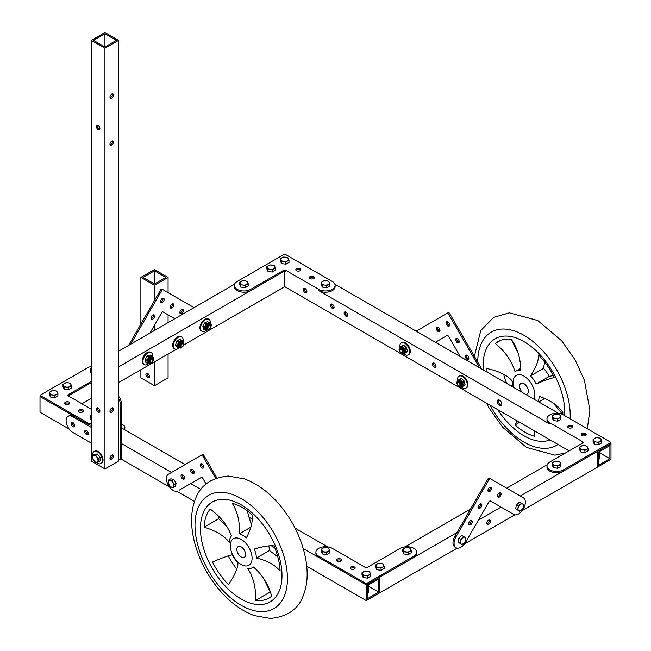 <?xml version="1.0" encoding="UTF-8"?>
<svg xmlns="http://www.w3.org/2000/svg" width="651" height="651" viewBox="0 0 651 651"><rect width="100%" height="100%" fill="white"/><g stroke="black" fill="none" stroke-linecap="round" stroke-linejoin="round"><path stroke-width="0.98" d="M327.518 546.84L295.025 528.083M185.071 464.602L121.582 427.943M40.655 396.182L40.012 396.549L40.012 412.246L69.226 429.115M366.285 584.915L366.285 600.613L379.875 592.768L379.875 577.071L366.285 584.915L303.228 548.516M252.018 518.945L248.194 516.739M200.915 489.446L190.702 483.547M171.473 472.447L121.582 443.64M91.352 443.136L72.912 432.5A9.61 5.55 60 0 1 66.63 424.029A9.61 5.55 60 0 1 68.111 416.323L69.193 415.696A9.61 5.55 60 0 1 74.002 416.168L40.012 396.549M378.792 578.951L367.367 585.55L367.367 598.733L378.792 592.141L378.792 578.951M366.285 600.613L306.743 566.24M274.795 547.8L271.451 545.863M194.551 501.465L176.893 491.269M169.52 487.013L120.948 458.971M72.237 422.995A2.498 1.44 60 0 1 72.334 422.385A2.498 1.44 60 0 0 72.749 424.745A2.498 1.44 60 0 0 74.58 426.283A2.498 1.44 60 0 1 72.237 422.995M74.613 425.087A2.498 1.44 60 0 1 73.384 422.955M378.792 592.141L368.588 586.25M367.367 592.809A2.498 1.44 0 0 0 368.783 591.515A2.498 1.44 0 0 0 368.588 590.953M610.988 443.64L597.39 451.493L597.39 467.19L610.988 459.337L610.988 443.64L610.345 443.274M558.631 413.409L334.899 284.243M582.71 443.014L582.71 441.76A1.538 0.887 0 0 1 583.158 442.387A1.538 0.887 0 0 1 582.71 443.014L549.81 462.007A9.61 5.55 0 0 0 546.995 465.929L546.995 467.19A9.61 5.55 0 0 0 552.927 472.317A9.61 5.55 0 0 0 563.408 471.112L609.897 444.267L609.897 443.014A1.538 0.887 0 0 0 610.345 442.387A1.538 0.887 0 0 0 609.897 441.76L563.408 414.915A9.61 5.55 0 0 0 552.927 413.71A9.61 5.55 0 0 0 546.995 418.837L546.995 420.098A9.61 5.55 0 0 0 549.81 424.021L318.705 290.59A9.61 5.55 180 0 0 329.178 291.794A9.61 5.55 180 0 0 335.11 286.668L335.11 285.415A9.61 5.55 180 0 1 329.178 290.541A9.61 5.55 180 0 1 318.705 289.337L318.705 290.59M609.897 445.528L598.481 452.12L598.481 465.302L609.897 458.711L609.897 445.528M569.112 450.858L284.715 286.668L183.615 345.038M330.529 305.27A2.498 1.44 60 0 1 331.05 304.123A2.498 1.44 60 0 1 333.548 305.563A2.498 1.44 60 0 1 333.548 308.452A2.498 1.44 60 0 1 331.619 307.785A2.498 1.44 60 0 1 330.529 305.27M303.342 289.573A2.498 1.44 60 0 1 303.862 288.426A2.498 1.44 60 0 1 306.361 289.866A2.498 1.44 60 0 1 306.361 292.755A2.498 1.44 60 0 1 304.432 292.087A2.498 1.44 60 0 1 303.342 289.573M344.127 313.115A2.498 1.44 60 0 1 344.639 311.975A2.498 1.44 60 0 1 347.138 313.416A2.498 1.44 60 0 1 347.138 316.305A2.498 1.44 60 0 1 345.217 315.629A2.498 1.44 60 0 1 344.127 313.115M432.492 364.137A2.498 1.44 60 0 1 433.005 362.989A2.498 1.44 60 0 1 435.503 364.43A2.498 1.44 60 0 1 435.503 367.319A2.498 1.44 60 0 1 433.582 366.651A2.498 1.44 60 0 1 432.492 364.137M497.201 401.496A3.271 1.888 60 0 1 497.877 399.999A3.271 1.888 60 0 1 501.148 401.887A3.271 1.888 60 0 1 501.148 405.654A3.271 1.888 60 0 1 498.625 404.784A3.271 1.888 60 0 1 497.201 401.496M306.776 292.226A2.498 1.44 60 0 1 304.432 288.946A2.498 1.44 60 0 1 304.53 288.328M333.963 307.923A2.498 1.44 60 0 1 331.619 304.644A2.498 1.44 60 0 1 331.717 304.025M347.561 315.776A2.498 1.44 60 0 1 345.209 312.488A2.498 1.44 60 0 1 345.307 311.878M435.926 366.79A2.498 1.44 60 0 1 433.574 363.502A2.498 1.44 60 0 1 433.672 362.892M501.595 405.182A3.271 1.888 60 0 1 498.284 400.87A3.271 1.888 60 0 1 498.511 399.844M609.897 458.711L599.701 452.819M598.481 459.386A2.498 1.44 0 0 0 599.888 458.084A2.498 1.44 0 0 0 599.701 457.531M284.715 270.971L118.539 366.912M91.352 382.609L68.29 395.922L91.352 382.609M234.531 284.243L118.539 351.214M176.348 349.229L118.539 382.609M91.352 398.306L81.888 403.766M284.715 286.668L284.715 271.337M91.352 366.48A9.61 5.55 0 0 0 87.592 367.823L41.103 394.669A1.538 0.887 0 0 0 40.655 395.295L40.655 396.549A1.538 0.887 0 0 0 41.103 397.175L87.592 424.021A9.61 5.55 0 0 0 91.352 425.355M69.454 403.766A2.498 1.44 0 0 0 68.973 403.376A2.498 1.44 0 0 0 64.954 403.766M83.051 411.619A2.498 1.44 0 0 0 82.563 411.229A2.498 1.44 0 0 0 78.551 411.619M68.29 394.669A1.538 0.887 0 0 0 67.842 395.295A1.538 0.887 0 0 0 68.29 395.922L68.29 394.669L91.352 381.356M68.29 395.922L91.352 409.235M40.655 395.295A1.538 0.887 0 0 0 41.103 395.922L87.592 422.768A9.61 5.55 0 0 0 91.352 424.102M68.973 402.123A2.498 1.44 0 0 0 66.247 401.805A2.498 1.44 0 0 0 64.701 403.14A2.498 1.44 0 0 0 67.208 404.588A2.498 1.44 0 0 0 69.706 403.14A2.498 1.44 0 0 0 68.973 402.123M82.563 409.967A2.498 1.44 0 0 0 79.845 409.658A2.498 1.44 0 0 0 78.299 410.993A2.498 1.44 0 0 0 80.797 412.433A2.498 1.44 0 0 0 83.295 410.993A2.498 1.44 0 0 0 82.563 409.967M318.705 289.337L285.805 270.344A1.538 0.887 180 0 0 283.633 270.344L250.733 289.337A9.61 5.55 180 0 1 240.252 290.541A9.61 5.55 180 0 1 234.319 285.415A9.61 5.55 180 0 1 237.135 281.484L283.633 254.647A1.538 0.887 180 0 1 285.805 254.647L332.295 281.484A9.61 5.55 180 0 1 335.11 285.415M296.547 270.735A2.498 1.44 180 0 1 295.814 269.709A2.498 1.44 180 0 1 298.313 268.269A2.498 1.44 180 0 1 300.811 269.709A2.498 1.44 180 0 1 299.265 271.044A2.498 1.44 180 0 1 296.547 270.735M310.136 278.579A2.498 1.44 180 0 1 309.404 277.562A2.498 1.44 180 0 1 311.902 276.122A2.498 1.44 180 0 1 314.409 277.562A2.498 1.44 180 0 1 312.862 278.897A2.498 1.44 180 0 1 310.136 278.579M283.633 270.344L283.633 271.597L250.733 290.59A9.61 5.55 180 0 1 240.252 291.794A9.61 5.55 180 0 1 234.319 286.668L234.319 285.415M283.633 271.597A1.538 0.887 180 0 1 285.805 271.597L285.805 270.344M296.059 270.344A2.498 1.44 180 0 1 298.313 269.522A2.498 1.44 180 0 1 300.559 270.344M309.656 278.189A2.498 1.44 180 0 1 311.902 277.375A2.498 1.44 180 0 1 314.156 278.189M322.782 284.471A3.849 2.222 -0 0 0 324.507 285.04A3.849 2.222 -0 0 0 328.218 284.471A3.849 2.222 -0 0 0 329.211 282.322A3.849 2.222 -0 0 0 326.493 280.752A3.849 2.222 -0 0 0 322.782 281.33A3.849 2.222 -0 0 0 321.789 283.47A3.849 2.222 -0 0 0 322.782 284.471M324.507 285.04L322.359 284.886L321.212 282.404L324.353 280.597L328.641 281.256L329.788 283.73L326.647 285.545L324.507 285.04M329.788 283.73L329.788 285.952L326.647 287.758L322.359 287.099L321.212 284.625L321.212 282.404M322.359 284.886L322.359 287.099M326.647 287.758L326.647 285.545M324.214 287.384A3.654 2.108 -0 0 0 324.906 287.49M91.352 367.88A3.849 2.222 0 0 0 90.676 369.809A3.849 2.222 0 0 0 91.352 370.59M91.352 371.216L90.107 368.743L91.352 367.864M91.352 373.446L90.107 370.956L90.107 368.743M91.254 373.43L91.254 371.216M91.352 418.308L90.107 415.834L91.352 414.956A3.849 2.222 0 0 0 90.676 416.9A3.849 2.222 0 0 0 91.352 417.682M91.352 420.538L90.107 418.048L90.107 415.834M91.254 420.53L91.254 418.308M241.212 284.471A3.849 2.222 -0 0 0 242.937 285.04A3.849 2.222 -0 0 0 246.648 284.471A3.849 2.222 -0 0 0 247.649 282.322A3.849 2.222 -0 0 0 244.931 280.752A3.849 2.222 -0 0 0 241.212 281.33A3.849 2.222 -0 0 0 240.219 283.47A3.849 2.222 -0 0 0 241.212 284.471M242.937 285.04L240.797 284.886L239.641 282.404L242.782 280.597L247.071 281.256L248.218 283.73L245.085 285.545L242.937 285.04M248.218 283.73L248.218 285.952L245.085 287.758L240.797 287.099L239.641 284.625L239.641 282.404M240.797 284.886L240.797 287.099M245.085 287.758L245.085 285.545M242.644 287.384A3.654 2.108 -0 0 0 243.344 287.49M281.997 260.921A3.849 2.222 -0 0 0 283.722 261.499A3.849 2.222 -0 0 0 287.433 260.921A3.849 2.222 -0 0 0 288.434 258.781A3.849 2.222 -0 0 0 285.708 257.21A3.849 2.222 -0 0 0 281.997 257.78A3.849 2.222 -0 0 0 281.004 259.928A3.849 2.222 -0 0 0 281.997 260.921M283.722 261.499L281.574 261.336L280.426 258.862L283.567 257.047L287.856 257.715L289.003 260.188L285.862 262.003L283.722 261.499M289.003 260.188L289.003 262.402L285.862 264.216L281.574 263.549L280.426 261.075L280.426 258.862M281.574 261.336L281.574 263.549M285.862 264.216L285.862 262.003M283.429 263.834A3.654 2.108 -0 0 0 284.121 263.948M56.328 391.21A3.849 2.222 0 0 0 54.603 390.641A3.849 2.222 0 0 0 50.892 391.21A3.849 2.222 0 0 0 49.899 393.359A3.849 2.222 0 0 0 52.617 394.929A3.849 2.222 0 0 0 56.328 394.351A3.849 2.222 0 0 0 57.321 392.203A3.849 2.222 0 0 0 56.328 391.21M54.603 390.641L56.751 391.137L57.898 393.619L54.757 395.426L50.469 394.766L49.321 392.293L52.462 390.478L54.603 390.641M57.898 393.619L57.898 395.832L54.757 397.647L50.469 396.98L49.321 394.506L49.321 392.293M50.469 396.98L50.469 394.766M54.757 397.647L54.757 395.426M52.316 397.265A3.654 2.108 0 0 0 53.016 397.37M69.926 383.366A3.849 2.222 0 0 0 68.2 382.788A3.849 2.222 0 0 0 64.482 383.366A3.849 2.222 0 0 0 63.489 385.506A3.849 2.222 0 0 0 66.207 387.076A3.849 2.222 0 0 0 69.926 386.499A3.849 2.222 0 0 0 70.918 384.359A3.849 2.222 0 0 0 69.926 383.366M68.2 382.788L70.341 383.293L71.496 385.766L68.355 387.581L64.067 386.914L62.911 384.44L66.052 382.625L68.2 382.788M71.496 385.766L71.496 387.98L68.355 389.794L64.067 389.135L62.911 386.653L62.911 384.44M64.067 389.135L64.067 386.914M68.355 389.794L68.355 387.581M65.914 389.42A3.654 2.108 0 0 0 66.614 389.526M268.399 268.773A3.849 2.222 -0 0 0 270.124 269.343A3.849 2.222 -0 0 0 273.843 268.773A3.849 2.222 -0 0 0 274.836 266.625A3.849 2.222 -0 0 0 272.118 265.055A3.849 2.222 -0 0 0 268.399 265.632A3.849 2.222 -0 0 0 267.406 267.773A3.849 2.222 -0 0 0 268.399 268.773M270.124 269.343L267.984 269.188L266.837 266.707L269.97 264.9L274.258 265.559L275.414 268.033L272.273 269.848L270.124 269.343M275.414 268.033L275.414 270.255L272.273 272.061L267.984 271.402L266.837 268.928L266.837 266.707M267.984 269.188L267.984 271.402M272.273 272.061L272.273 269.848M269.831 271.687A3.654 2.108 -0 0 0 270.531 271.793M413.865 556.19L367.367 583.036A1.538 0.887 180 0 1 365.195 583.036L318.705 556.19A9.61 5.55 180 0 1 315.89 552.268A9.61 5.55 180 0 1 321.822 547.141A9.61 5.55 180 0 1 332.295 548.345L365.195 567.338A1.538 0.887 180 0 0 367.367 567.338L400.267 548.345A9.61 5.55 180 0 1 410.748 547.141A9.61 5.55 180 0 1 416.681 552.268A9.61 5.55 180 0 1 413.865 556.19L413.865 557.451A9.61 5.55 180 0 0 416.681 553.521L416.681 552.268M354.453 566.948A2.498 1.44 180 0 1 355.186 567.965A2.498 1.44 180 0 1 352.687 569.405A2.498 1.44 180 0 1 350.189 567.965A2.498 1.44 180 0 1 351.735 566.63A2.498 1.44 180 0 1 354.453 566.948M340.864 559.095A2.498 1.44 180 0 1 341.596 560.12A2.498 1.44 180 0 1 339.098 561.561A2.498 1.44 180 0 1 336.591 560.12A2.498 1.44 180 0 1 338.138 558.786A2.498 1.44 180 0 1 340.864 559.095M367.367 583.036L367.367 584.289L413.865 557.451M367.367 584.289A1.538 0.887 180 0 1 365.195 584.289L318.705 557.451A9.61 5.55 180 0 1 315.89 553.521L315.89 552.268M350.441 568.592A2.498 1.44 180 0 1 354.453 568.201A2.498 1.44 180 0 1 354.941 568.592M336.844 560.747A2.498 1.44 180 0 1 340.864 560.348A2.498 1.44 180 0 1 341.344 560.747M609.897 444.267A1.538 0.887 0 0 0 610.345 443.64L610.345 442.387M586.046 435.161A2.498 1.44 0 0 0 583.792 434.347A2.498 1.44 0 0 0 581.546 435.161M572.449 427.316A2.498 1.44 0 0 0 570.203 426.503A2.498 1.44 0 0 0 567.949 427.316M546.995 465.929A9.61 5.55 0 0 0 552.927 471.055A9.61 5.55 0 0 0 563.408 469.859L609.897 443.014M582.71 441.76L549.81 422.768A9.61 5.55 0 0 1 546.995 418.837M582.027 435.56A2.498 1.44 0 0 0 584.753 435.869A2.498 1.44 0 0 0 586.299 434.534A2.498 1.44 0 0 0 583.792 433.094A2.498 1.44 0 0 0 581.294 434.534A2.498 1.44 0 0 0 582.027 435.56M568.437 427.707A2.498 1.44 0 0 0 571.155 428.024A2.498 1.44 0 0 0 572.701 426.69A2.498 1.44 0 0 0 570.203 425.241A2.498 1.44 0 0 0 567.705 426.69A2.498 1.44 0 0 0 568.437 427.707M522.232 510.579L597.39 467.19L597.39 451.493L520.271 496.013M501.042 507.113L478.363 520.206M456.961 532.567L379.875 577.071L379.875 592.768L457.181 548.142M547.206 464.765L506.673 488.169M470.559 509.017L405.044 546.84M514.851 514.843L464.554 543.878M490.398 521.109A2.498 1.44 120 0 0 489.886 519.962A2.498 1.44 120 0 0 487.387 521.41A2.498 1.44 120 0 0 487.387 524.291A2.498 1.44 120 0 0 489.308 523.624A2.498 1.44 120 0 0 490.398 521.109M486.964 523.762A2.498 1.44 120 0 0 489.316 520.483A2.498 1.44 120 0 0 489.218 519.864M382.601 563.88A3.849 2.222 0 0 0 380.876 563.31A3.849 2.222 0 0 0 377.157 563.88A3.849 2.222 0 0 0 376.164 566.028A3.849 2.222 0 0 0 378.882 567.599A3.849 2.222 0 0 0 382.601 567.021A3.849 2.222 0 0 0 383.594 564.881A3.849 2.222 0 0 0 382.601 563.88M380.876 563.31L383.016 563.815L384.163 566.289L381.03 568.103L376.742 567.436L375.586 564.962L378.727 563.148L380.876 563.31M384.163 566.289L384.163 568.502L381.03 570.317L376.742 569.649L375.586 567.176L375.586 564.962M376.742 569.649L376.742 567.436M381.03 570.317L381.03 568.103M378.589 569.942A3.654 2.108 0 0 0 379.289 570.048M409.788 548.183A3.849 2.222 0 0 0 408.063 547.613A3.849 2.222 0 0 0 404.352 548.183A3.849 2.222 0 0 0 403.351 550.331A3.849 2.222 0 0 0 406.069 551.902A3.849 2.222 0 0 0 409.788 551.324A3.849 2.222 0 0 0 410.781 549.184A3.849 2.222 0 0 0 409.788 548.183M408.063 547.613L410.203 548.118L411.359 550.591L408.218 552.406L403.929 551.739L402.782 549.265L405.915 547.45L408.063 547.613M411.359 550.591L411.359 552.805L408.218 554.619L403.929 553.952L402.782 551.478L402.782 549.265M403.929 553.952L403.929 551.739M408.218 554.619L408.218 552.406M405.776 554.237A3.654 2.108 0 0 0 406.476 554.351M328.218 548.183A3.849 2.222 0 0 0 326.493 547.613A3.849 2.222 0 0 0 322.782 548.183A3.849 2.222 0 0 0 321.789 550.331A3.849 2.222 0 0 0 324.507 551.902A3.849 2.222 0 0 0 328.218 551.324A3.849 2.222 0 0 0 329.211 549.184A3.849 2.222 0 0 0 328.218 548.183M326.493 547.613L328.641 548.118L329.788 550.591L326.647 552.406L322.359 551.739L321.212 549.265L324.353 547.45L326.493 547.613M329.788 550.591L329.788 552.805L326.647 554.619L322.359 553.952L321.212 551.478L321.212 549.265M322.359 553.952L322.359 551.739M326.647 554.619L326.647 552.406M324.214 554.237A3.654 2.108 0 0 0 324.906 554.351M369.003 571.733A3.849 2.222 0 0 0 367.278 571.155A3.849 2.222 0 0 0 363.567 571.733A3.849 2.222 0 0 0 362.566 573.881A3.849 2.222 0 0 0 365.292 575.443A3.849 2.222 0 0 0 369.003 574.874A3.849 2.222 0 0 0 369.996 572.725A3.849 2.222 0 0 0 369.003 571.733M367.278 571.155L369.426 571.659L370.574 574.133L367.433 575.948L363.144 575.289L361.997 572.807L365.138 571L367.278 571.155M370.574 574.133L370.574 576.355L367.433 578.161L363.144 577.502L361.997 575.028L361.997 572.807M363.144 577.502L363.144 575.289M367.433 578.161L367.433 575.948M364.991 577.787A3.654 2.108 0 0 0 365.691 577.893M594.672 441.443A3.849 2.222 -0 0 0 596.397 442.021A3.849 2.222 -0 0 0 600.108 441.443A3.849 2.222 -0 0 0 601.101 439.303A3.849 2.222 -0 0 0 598.383 437.732A3.849 2.222 -0 0 0 594.672 438.302A3.849 2.222 -0 0 0 593.679 440.45A3.849 2.222 -0 0 0 594.672 441.443M596.397 442.021L594.249 441.858L593.102 439.384L596.243 437.57L600.531 438.229L601.679 440.711L598.538 442.517L596.397 442.021M601.679 440.711L601.679 442.924L598.538 444.739L594.249 444.072L593.102 441.598L593.102 439.384M594.249 441.858L594.249 444.072M598.538 444.739L598.538 442.517M596.104 444.356A3.654 2.108 -0 0 0 596.796 444.47M553.887 464.993A3.849 2.222 -0 0 0 555.612 465.563A3.849 2.222 -0 0 0 559.323 464.993A3.849 2.222 -0 0 0 560.324 462.845A3.849 2.222 -0 0 0 557.606 461.274A3.849 2.222 -0 0 0 553.887 461.852A3.849 2.222 -0 0 0 552.894 463.992A3.849 2.222 -0 0 0 553.887 464.993M555.612 465.563L553.464 465.4L552.317 462.926L555.458 461.111L559.746 461.779L560.893 464.253L557.752 466.067L555.612 465.563M560.893 464.253L560.893 466.466L557.752 468.281L553.464 467.621L552.317 465.139L552.317 462.926M553.464 465.4L553.464 467.621M557.752 468.281L557.752 466.067M555.319 467.906A3.654 2.108 -0 0 0 556.011 468.012M581.074 449.296A3.849 2.222 -0 0 0 582.8 449.865A3.849 2.222 -0 0 0 586.518 449.296A3.849 2.222 -0 0 0 587.511 447.147A3.849 2.222 -0 0 0 584.793 445.577A3.849 2.222 -0 0 0 581.074 446.155A3.849 2.222 -0 0 0 580.082 448.295A3.849 2.222 -0 0 0 581.074 449.296M582.8 449.865L580.659 449.703L579.504 447.229L582.645 445.414L586.933 446.081L588.089 448.555L584.948 450.37L582.8 449.865M588.089 448.555L588.089 450.769L584.948 452.583L580.659 451.924L579.504 449.442L579.504 447.229M580.659 449.703L580.659 451.924M584.948 452.583L584.948 450.37M582.507 452.209A3.654 2.108 -0 0 0 583.206 452.315M553.887 417.901A3.849 2.222 -0 0 0 555.612 418.471A3.849 2.222 -0 0 0 559.323 417.901A3.849 2.222 -0 0 0 560.324 415.753A3.849 2.222 -0 0 0 557.606 414.182A3.849 2.222 -0 0 0 553.887 414.76A3.849 2.222 -0 0 0 552.894 416.9A3.849 2.222 -0 0 0 553.887 417.901M555.612 418.471L553.464 418.308L552.317 415.834L555.458 414.02L559.746 414.687L560.893 417.161L557.752 418.975L555.612 418.471M560.893 417.161L560.893 419.374L557.752 421.189L553.464 420.53L552.317 418.048L552.317 415.834M553.464 418.308L553.464 420.53M557.752 421.189L557.752 418.975M555.319 420.815A3.654 2.108 -0 0 0 556.011 420.92M512.646 513.818L512.646 513.818A9.61 5.55 120 0 0 512.654 513.818L513.737 514.445A9.61 5.55 120 0 0 523.347 508.895A9.61 5.55 120 0 0 523.347 497.795L490.472 478.81A1.538 0.887 120 0 0 488.934 479.697L456.058 536.644A9.61 5.55 120 0 0 456.058 547.743A9.61 5.55 120 0 0 465.668 542.193L488.934 501.897A1.538 0.887 120 0 1 490.472 501.01L513.737 514.445M490.472 478.81L489.389 478.184A1.538 0.887 120 0 0 487.851 479.071L454.976 536.017A9.61 5.55 120 0 0 454.976 547.117L456.058 547.743M478.42 507.756A2.498 1.44 120 0 0 480.251 506.209A2.498 1.44 120 0 0 480.674 503.858M497.649 496.656A2.498 1.44 120 0 0 499.48 495.11A2.498 1.44 120 0 0 499.895 492.758M488.038 491.098A2.498 1.44 120 0 0 489.869 489.56A2.498 1.44 120 0 0 490.284 487.208M468.81 524.405A2.498 1.44 120 0 0 470.64 522.859A2.498 1.44 120 0 0 471.064 520.507M481.341 506.836A2.498 1.44 120 0 0 481.341 503.955A2.498 1.44 120 0 0 478.843 505.396A2.498 1.44 120 0 0 478.843 508.285A2.498 1.44 120 0 0 481.341 506.836M500.57 495.737A2.498 1.44 120 0 0 500.57 492.856A2.498 1.44 120 0 0 498.064 494.296A2.498 1.44 120 0 0 498.064 497.185A2.498 1.44 120 0 0 500.57 495.737M490.952 490.187A2.498 1.44 120 0 0 490.952 487.306A2.498 1.44 120 0 0 488.453 488.746A2.498 1.44 120 0 0 488.453 491.635A2.498 1.44 120 0 0 490.952 490.187M471.731 523.485A2.498 1.44 120 0 0 471.731 520.605A2.498 1.44 120 0 0 469.233 522.045A2.498 1.44 120 0 0 469.233 524.934A2.498 1.44 120 0 0 471.731 523.485M522.639 508.48A3.849 2.222 120 0 0 523.347 506.673A3.849 2.222 120 0 0 522.639 504.045A3.849 2.222 120 0 0 520.011 504.745A3.849 2.222 120 0 0 518.09 508.073A3.849 2.222 120 0 0 518.798 510.701A3.849 2.222 120 0 0 521.418 510.002A3.849 2.222 120 0 0 522.639 508.48M523.347 506.673L522.794 508.569L519.758 511.255L517.537 509.977L518.351 506.006L521.386 503.321L523.599 504.598L523.347 506.673M517.537 509.977L515.616 508.87L516.43 504.899L519.465 502.206L521.386 503.321M516.43 504.899L518.351 506.006M464.96 541.778A3.849 2.222 120 0 0 465.668 539.972A3.849 2.222 120 0 0 464.96 537.344A3.849 2.222 120 0 0 462.34 538.043A3.849 2.222 120 0 0 460.412 541.38A3.849 2.222 120 0 0 461.12 544A3.849 2.222 120 0 0 463.748 543.3A3.849 2.222 120 0 0 464.96 541.778M465.668 539.972L465.115 541.868L462.08 544.562L459.858 543.276L460.672 539.305L463.707 536.619L465.929 537.897L465.668 539.972M459.858 543.276L457.946 542.169L458.752 538.198L461.787 535.513L463.707 536.619M458.752 538.198L460.672 539.305M203.901 455.505L202.811 456.131A1.538 0.887 -120 0 0 201.273 455.244L202.363 454.618A1.538 0.887 -120 0 1 203.901 455.505L216.856 477.948M179.09 490.252A9.61 5.55 -120 0 0 179.098 490.244L201.273 477.443A1.538 0.887 -120 0 1 202.811 478.33L206.098 484.027M191.85 469.184A2.498 1.44 -120 0 0 192.265 471.544A2.498 1.44 -120 0 0 194.104 473.082M201.46 463.634A2.498 1.44 -120 0 0 201.883 465.994A2.498 1.44 -120 0 0 203.714 467.532M182.239 474.734A2.498 1.44 -120 0 0 182.654 477.093A2.498 1.44 -120 0 0 184.485 478.631M202.811 456.131L215.66 478.387M202.363 454.618L168.397 474.229A9.61 5.55 -120 0 0 168.397 485.329A9.61 5.55 -120 0 0 178.008 490.878M193.681 473.619A2.498 1.44 -120 0 0 193.681 470.73A2.498 1.44 -120 0 0 191.182 469.29A2.498 1.44 -120 0 0 191.182 472.17A2.498 1.44 -120 0 0 193.681 473.619L193.681 473.619M211.388 480.381A2.498 1.44 -120 0 0 210.403 480.389A2.498 1.44 -120 0 0 209.907 481.252M203.291 468.061A2.498 1.44 -120 0 0 203.291 465.18A2.498 1.44 -120 0 0 200.793 463.732A2.498 1.44 -120 0 0 200.793 466.621A2.498 1.44 -120 0 0 203.291 468.061L203.291 468.061M184.07 479.169A2.498 1.44 -120 0 0 184.07 476.28A2.498 1.44 -120 0 0 181.572 474.839A2.498 1.44 -120 0 0 181.572 477.72A2.498 1.44 -120 0 0 184.07 479.169L184.07 479.169M460.257 356.618L448.596 336.429A1.538 0.887 60 0 0 447.058 335.542L435.405 342.271M479.486 367.717L448.596 314.23A1.538 0.887 60 0 0 447.058 313.334L416.176 331.172M456.196 341.368A2.498 1.44 60 0 1 456.196 338.479A2.498 1.44 60 0 1 458.695 339.92A2.498 1.44 60 0 1 458.695 342.808A2.498 1.44 60 0 1 456.196 341.368M436.967 330.269A2.498 1.44 60 0 1 436.967 327.38A2.498 1.44 60 0 1 439.466 328.82A2.498 1.44 60 0 1 439.466 331.709A2.498 1.44 60 0 1 436.967 330.269M446.578 324.719A2.498 1.44 60 0 1 446.578 321.83A2.498 1.44 60 0 1 449.084 323.27A2.498 1.44 60 0 1 449.084 326.159A2.498 1.44 60 0 1 446.578 324.719M465.807 358.017A2.498 1.44 60 0 1 465.807 355.129A2.498 1.44 60 0 1 468.305 356.569A2.498 1.44 60 0 1 468.305 359.458A2.498 1.44 60 0 1 465.807 358.017M447.058 313.334L448.148 312.708A1.538 0.887 60 0 1 449.686 313.595L481.659 368.979M459.11 342.28A2.498 1.44 60 0 1 457.279 340.733A2.498 1.44 60 0 1 456.864 338.382M439.889 331.18A2.498 1.44 60 0 1 438.058 329.634A2.498 1.44 60 0 1 437.635 327.282M449.499 325.63A2.498 1.44 60 0 1 447.668 324.084A2.498 1.44 60 0 1 447.253 321.732M468.728 358.929A2.498 1.44 60 0 1 466.897 357.391A2.498 1.44 60 0 1 466.474 355.031M399.763 350.075A2.311 1.335 60 0 1 399.747 349.872A2.311 1.335 60 0 1 400.227 348.814A2.311 1.335 60 0 1 402.538 350.148A2.311 1.335 60 0 1 402.538 352.809A2.311 1.335 60 0 1 401.382 352.696A2.311 1.335 60 0 1 401.203 352.582M400.129 351.532A1.839 1.058 60 0 1 399.747 350.254A1.839 1.058 60 0 1 401.049 349.506A1.839 1.058 60 0 1 402.342 351.752A1.839 1.058 60 0 1 401.049 352.5A1.839 1.058 60 0 1 400.129 351.532M399.942 347.203A6.925 3.996 60 0 1 401.285 342.874A6.925 3.996 60 0 1 408.21 346.869A6.925 3.996 60 0 1 408.21 354.86A6.925 3.996 60 0 1 403.791 353.859M401.285 342.874L401.936 342.499A6.925 3.996 60 0 1 408.861 346.495A6.925 3.996 60 0 1 408.861 354.486L408.21 354.86M400.373 348.456A2.563 1.481 -120 0 0 400.088 348.92M402.375 352.883A2.563 1.481 -120 0 0 402.92 352.858M403.742 353.884A4.248 2.449 -120 0 0 403.75 353.884L407.233 351.874A4.248 2.449 -120 0 0 407.363 351.385L406.704 348.155A4.248 2.449 -120 0 0 406.533 347.837A4.248 2.449 -120 0 0 406.346 347.536L403.88 345.339A4.248 2.449 -120 0 0 403.392 345.209L401.716 346.177A4.248 2.449 -120 0 1 402.204 346.308L404.67 348.497L406.346 347.536M400.935 352.435A2.563 1.481 -120 0 0 402.766 352.972A2.563 1.481 -120 0 0 402.766 350.01A2.563 1.481 -120 0 0 400.202 348.529A2.563 1.481 -120 0 0 399.755 350.384M406.704 348.155L405.028 349.115A4.248 2.449 -120 0 0 404.857 348.806A4.248 2.449 -120 0 0 404.67 348.497M403.88 345.339L402.204 346.308M399.909 347.219A4.248 2.449 -120 0 0 399.901 347.235L401.716 346.177M407.363 351.385L405.695 352.354A4.248 2.449 -120 0 1 405.565 352.842M405.028 349.115L405.695 352.354M403.856 353.818L404.491 353.452A3.841 2.222 -120 0 0 404.491 349.017A3.841 2.222 -120 0 0 400.65 346.796L399.03 349.327C400.674 353.509 402.285 355.007 403.856 353.818A3.841 2.222 -120 0 0 403.856 349.384A3.841 2.222 -120 0 0 400.015 347.162M457.433 383.382A2.311 1.335 60 0 1 457.425 383.17A2.311 1.335 60 0 1 457.905 382.113A2.311 1.335 60 0 1 460.208 383.447A2.311 1.335 60 0 1 460.208 386.108A2.311 1.335 60 0 1 459.061 385.994A2.311 1.335 60 0 1 458.882 385.88M457.808 384.831A1.839 1.058 60 0 1 457.425 383.553A1.839 1.058 60 0 1 458.727 382.804A1.839 1.058 60 0 1 460.021 385.05A1.839 1.058 60 0 1 458.727 385.799A1.839 1.058 60 0 1 457.808 384.831M457.62 380.501A6.925 3.996 60 0 1 458.963 376.172A6.925 3.996 60 0 1 465.88 380.168A6.925 3.996 60 0 1 465.88 388.159A6.925 3.996 60 0 1 461.469 387.158M458.963 376.172L459.614 375.798A6.925 3.996 60 0 1 466.539 379.793A6.925 3.996 60 0 1 466.539 387.784L465.88 388.159M458.052 381.755A2.563 1.481 -120 0 0 457.767 382.218M460.054 386.181A2.563 1.481 -120 0 0 460.591 386.157M461.413 387.182A4.248 2.449 -120 0 0 461.429 387.182L464.912 385.172A4.248 2.449 -120 0 0 465.042 384.684L464.383 381.453A4.248 2.449 -120 0 0 464.212 381.136A4.248 2.449 -120 0 0 464.025 380.835L461.551 378.646A4.248 2.449 -120 0 0 461.063 378.516L459.394 379.476A4.248 2.449 -120 0 1 459.883 379.606L462.348 381.795L464.025 380.835M458.613 385.734A2.563 1.481 -120 0 0 460.444 386.271A2.563 1.481 -120 0 0 460.444 383.309A2.563 1.481 -120 0 0 457.881 381.836A2.563 1.481 -120 0 0 457.433 383.691M464.383 381.453L462.706 382.414A4.248 2.449 -120 0 0 462.535 382.104A4.248 2.449 -120 0 0 462.348 381.795M461.551 378.646L459.883 379.606M457.58 380.534A4.248 2.449 -120 0 1 457.588 380.518L459.394 379.476M465.042 384.684L463.366 385.652A4.248 2.449 -120 0 1 463.235 386.141M462.706 382.414L463.366 385.652M461.535 387.117L462.169 386.751A3.841 2.222 -120 0 0 462.169 382.316A3.841 2.222 -120 0 0 458.328 380.094L456.709 382.625C458.353 386.808 459.964 388.305 461.535 387.117A3.841 2.222 -120 0 0 461.535 382.682A3.841 2.222 -120 0 0 457.694 380.461M172.954 487.135A3.849 2.222 -120 0 0 173.654 486.134A3.849 2.222 -120 0 0 172.954 482.7A3.849 2.222 -120 0 0 170.326 480.365A3.849 2.222 -120 0 0 168.406 481.48A3.849 2.222 -120 0 0 169.105 484.914A3.849 2.222 -120 0 0 171.734 487.241A3.849 2.222 -120 0 0 172.954 487.135M173.654 486.134L173.402 487.566L170.367 486.753L168.145 482.912L168.959 479.877L171.994 480.69L174.208 484.531L173.654 486.134M168.959 479.877L170.879 478.77L173.907 479.584L176.128 483.424L175.314 486.46L173.402 487.566M176.128 483.424L174.208 484.531M173.907 479.584L171.994 480.69M175.233 481.878A3.654 2.108 -120 0 0 174.802 481.13M174.81 318.721L163.149 311.992A1.538 0.887 -60 0 0 161.611 312.879L149.958 333.076M194.039 307.622L163.149 289.793A1.538 0.887 -60 0 0 161.611 290.68L130.729 344.176M170.749 308.167A2.498 1.44 -60 0 1 170.749 305.278A2.498 1.44 -60 0 1 173.247 303.838A2.498 1.44 -60 0 1 173.247 306.719A2.498 1.44 -60 0 1 170.749 308.167L170.749 308.167M151.52 319.267A2.498 1.44 -60 0 1 151.52 316.378A2.498 1.44 -60 0 1 154.018 314.938A2.498 1.44 -60 0 1 154.018 317.818A2.498 1.44 -60 0 1 151.52 319.267L151.52 319.267M161.131 302.617A2.498 1.44 -60 0 1 161.131 299.729A2.498 1.44 -60 0 1 163.637 298.288A2.498 1.44 -60 0 1 163.637 301.169A2.498 1.44 -60 0 1 161.131 302.617L161.131 302.617M180.36 313.717A2.498 1.44 -60 0 1 180.36 310.828A2.498 1.44 -60 0 1 182.858 309.388A2.498 1.44 -60 0 1 182.858 312.268A2.498 1.44 -60 0 1 180.36 313.717L180.36 313.717M161.611 290.68L160.528 290.053L128.556 345.429M162.066 289.166L163.149 289.793L162.066 289.166A1.538 0.887 -60 0 0 160.528 290.053M172.58 303.732A2.498 1.44 -60 0 1 172.157 306.092A2.498 1.44 -60 0 1 170.326 307.63M153.351 314.84A2.498 1.44 -60 0 1 152.936 317.192A2.498 1.44 -60 0 1 151.105 318.73M162.962 298.182A2.498 1.44 -60 0 1 162.547 300.542A2.498 1.44 -60 0 1 160.716 302.08M182.19 309.29A2.498 1.44 -60 0 1 181.767 311.642A2.498 1.44 -60 0 1 179.936 313.18M151.333 362.338A2.311 1.335 -60 0 1 151.154 362.452A2.311 1.335 -60 0 1 150.007 362.566A2.311 1.335 -60 0 1 150.007 359.897A2.311 1.335 -60 0 1 152.31 358.571A2.311 1.335 -60 0 1 152.79 359.621A2.311 1.335 -60 0 1 152.782 359.832M150.568 362.347A1.839 1.058 -60 0 1 150.991 359.661A1.839 1.058 -60 0 1 152.79 360.011A1.839 1.058 -60 0 1 151.488 362.257A1.839 1.058 -60 0 1 150.568 362.347M148.754 363.608A6.925 3.996 -60 0 1 144.335 364.617A6.925 3.996 -60 0 1 144.335 356.626A6.925 3.996 -60 0 1 151.252 352.63A6.925 3.996 -60 0 1 152.594 356.96M143.676 364.243L144.335 364.617L143.676 364.243A6.925 3.996 -60 0 1 143.676 356.252A6.925 3.996 -60 0 1 150.601 352.256L151.252 352.63M149.624 362.615A2.563 1.481 120 0 0 150.161 362.631M152.448 358.668A2.563 1.481 120 0 0 152.163 358.213M152.35 356.821L152.098 356.219A4.248 2.449 120 0 0 151.927 356.105L150.251 355.137A4.248 2.449 120 0 0 150.072 355.047L147.598 355.715A4.248 2.449 120 0 0 147.11 356.146L145.303 359.271A4.248 2.449 120 0 0 145.173 359.913L145.832 362.379A4.248 2.449 120 0 0 146.003 362.501A4.248 2.449 120 0 0 146.19 362.591M152.782 360.141A2.563 1.481 120 0 0 152.334 358.286L152.334 358.286A2.563 1.481 120 0 0 149.771 359.767A2.563 1.481 120 0 0 149.771 362.729A2.563 1.481 120 0 0 151.602 362.184M150.072 355.047L151.74 356.016A4.248 2.449 120 0 1 151.927 356.105L150.251 355.137M147.598 355.715L149.274 356.675L151.74 356.016M147.11 356.146L148.786 357.106A4.248 2.449 120 0 1 149.274 356.675M145.303 359.271L146.98 360.239L148.786 357.106M145.173 359.913L146.849 360.882A4.248 2.449 120 0 1 146.98 360.239M145.832 362.379L147.508 363.348L146.849 360.882M147.508 363.348A4.248 2.449 120 0 0 147.679 363.461A4.248 2.449 120 0 0 147.867 363.551L148.509 363.47M151.886 356.553L152.521 356.919L151.886 356.553A3.841 2.222 120 0 0 148.046 358.774A3.841 2.222 120 0 0 148.046 363.209L151.04 363.339C153.839 359.832 154.336 357.684 152.521 356.919L152.521 356.919A3.841 2.222 120 0 0 148.68 359.14A3.841 2.222 120 0 0 148.68 363.575M209.012 329.04A2.311 1.335 -60 0 1 208.833 329.154A2.311 1.335 -60 0 1 207.677 329.268A2.311 1.335 -60 0 1 207.677 326.599A2.311 1.335 -60 0 1 209.988 325.272A2.311 1.335 -60 0 1 210.468 326.322A2.311 1.335 -60 0 1 210.452 326.533M208.247 329.048A1.839 1.058 -60 0 1 208.67 326.363A1.839 1.058 -60 0 1 210.468 326.712A1.839 1.058 -60 0 1 209.166 328.958A1.839 1.058 -60 0 1 208.247 329.048M206.432 330.309A6.925 3.996 -60 0 1 202.005 331.318A6.925 3.996 -60 0 1 202.005 323.327A6.925 3.996 -60 0 1 208.93 319.332A6.925 3.996 -60 0 1 210.265 323.661M201.354 330.944L202.005 331.318L201.354 330.944A6.925 3.996 -60 0 1 201.354 322.953A6.925 3.996 -60 0 1 208.279 318.957L208.93 319.332M207.295 329.316A2.563 1.481 120 0 0 207.84 329.333M210.127 325.37A2.563 1.481 120 0 0 209.842 324.914M210.029 323.523L209.777 322.92A4.248 2.449 120 0 0 209.606 322.806L207.929 321.838A4.248 2.449 120 0 0 207.742 321.749L205.277 322.408A4.248 2.449 120 0 0 204.788 322.847L202.982 325.972A4.248 2.449 120 0 0 202.852 326.615L203.511 329.08A4.248 2.449 120 0 0 203.682 329.203A4.248 2.449 120 0 0 203.869 329.292M210.46 326.843A2.563 1.481 120 0 0 210.013 324.987L210.013 324.987A2.563 1.481 120 0 0 207.449 326.468A2.563 1.481 120 0 0 207.449 329.43A2.563 1.481 120 0 0 209.28 328.885M207.742 321.749L209.419 322.717A4.248 2.449 120 0 1 209.606 322.806L207.929 321.838M205.277 322.408L206.945 323.376L209.419 322.717M204.788 322.847L206.457 323.807A4.248 2.449 120 0 1 206.945 323.376M202.982 325.972L204.65 326.94L206.457 323.807M202.852 326.615L204.52 327.583A4.248 2.449 120 0 1 204.65 326.94M203.511 329.08L205.187 330.049L204.52 327.583M205.187 330.049A4.248 2.449 120 0 0 205.358 330.163A4.248 2.449 120 0 0 205.537 330.252L206.188 330.171M209.565 323.254L210.2 323.62L209.565 323.254A3.841 2.222 120 0 0 205.724 325.467A3.841 2.222 120 0 0 205.724 329.911L208.719 330.041C211.518 326.525 212.014 324.385 210.2 323.62L210.2 323.62A3.841 2.222 120 0 0 206.359 325.842A3.841 2.222 120 0 0 206.359 330.277M140.885 369.703L140.885 377.873L154.482 385.717L154.482 361.858M154.482 330.464L154.482 325.24M154.482 300.526L154.482 285.252L168.072 277.407L154.482 269.555L140.885 277.407L154.482 285.252M154.482 385.717L168.072 377.873L168.072 354.006M168.072 322.611L168.072 314.832M168.072 292.633L168.072 277.407M148.786 374.561L147.395 375.367M154.482 270.808L143.057 277.407L154.482 283.999L154.482 270.808L165.899 277.407L154.482 283.999M147.102 373.251A2.498 1.44 -120 0 0 147.004 373.869A2.498 1.44 -120 0 0 149.356 377.149M145.914 374.496A2.498 1.44 60 0 1 146.434 373.349A2.498 1.44 60 0 1 148.363 374.024A2.498 1.44 60 0 1 149.453 376.538A2.498 1.44 60 0 1 148.933 377.678A2.498 1.44 60 0 1 147.004 377.01A2.498 1.44 60 0 1 145.914 374.496M140.885 324.068L140.885 277.407M182.223 346.893A2.311 1.335 -60 0 1 182.044 347.007A2.311 1.335 -60 0 1 180.888 347.121A2.311 1.335 -60 0 1 180.408 346.063A2.311 1.335 -60 0 1 181.417 343.736A2.311 1.335 -60 0 1 183.2 343.126A2.311 1.335 -60 0 1 183.672 344.176A2.311 1.335 -60 0 1 183.663 344.387M181.076 346.063A1.839 1.058 -60 0 1 182.378 343.818A1.839 1.058 -60 0 1 183.672 344.566A1.839 1.058 -60 0 1 182.378 346.812A1.839 1.058 -60 0 1 181.076 346.063M179.204 347.911A6.925 3.996 -60 0 1 174.785 348.92A6.925 3.996 -60 0 1 173.353 345.754A6.925 3.996 -60 0 1 176.372 338.789A6.925 3.996 -60 0 1 181.702 336.933A6.925 3.996 -60 0 1 183.045 341.262M174.785 348.92L174.134 348.545A6.925 3.996 -60 0 1 172.694 345.372A6.925 3.996 -60 0 1 175.721 338.406A6.925 3.996 -60 0 1 181.051 336.559L181.702 336.933M182.89 342.947A2.563 1.481 120 0 0 182.614 342.516M180.075 346.918A2.563 1.481 120 0 0 180.587 346.942M175.591 345.144L176.869 346.959L178.537 347.927L177.259 346.104L175.591 345.144A4.248 2.449 120 0 1 175.591 344.558L177.259 345.526L178.537 342.231L176.869 341.262L175.591 344.558M182.589 340.994L180.294 339.285A4.248 2.449 120 0 0 179.863 339.244L177.3 340.717A4.248 2.449 120 0 0 176.869 341.262M182.101 342.491L183.2 343.126A2.563 1.481 120 0 0 182.785 342.589A2.563 1.481 120 0 0 180.221 344.07A2.563 1.481 120 0 0 180.221 347.032A2.563 1.481 120 0 0 180.913 347.129M179.863 339.244L181.531 340.213A4.248 2.449 120 0 1 181.971 340.245M177.3 340.717L178.976 341.685L181.531 340.213M178.976 341.685A4.248 2.449 120 0 0 178.537 342.231M177.259 345.526A4.248 2.449 120 0 0 177.259 346.104M178.537 347.927A4.248 2.449 120 0 0 178.976 347.968L179.171 347.894M183.769 342.979A3.841 2.222 120 0 0 182.972 341.222L182.337 340.855A3.841 2.222 120 0 0 178.496 343.077A3.841 2.222 120 0 0 178.496 347.512L180.539 348.057L182.606 346.657M268.773 545.969A19.229 11.1 60 0 1 269.457 550.502L277.863 556.996M263.321 577.819L269.88 591.303M237.989 562.846A19.229 11.1 60 0 1 236.346 561.016A19.229 11.1 60 0 1 232.301 554.782C228.794 555.433 222.203 557.842 212.527 562.025A53.83 31.077 60 0 0 223.854 579.48A53.83 31.077 60 0 0 228.468 584.598C234.677 575.508 237.851 568.258 237.989 562.846M260.766 521.915A57.679 33.299 60 0 1 277.009 595.193A57.679 33.299 60 0 1 221.657 581.994A57.679 33.299 60 0 1 205.423 508.716A57.679 33.299 60 0 1 260.766 521.915M246.428 543.943A15.38 8.878 60 0 1 250.757 563.481A15.38 8.878 60 0 1 236.004 559.966A15.38 8.878 60 0 1 235.459 559.282A15.38 8.878 60 0 1 231.984 553.277A15.38 8.878 60 0 1 233.302 538.768A15.38 8.878 60 0 1 246.428 543.943M254.264 549.037C263.728 546.295 270.32 545.261 274.03 545.929A53.83 31.077 60 0 1 280.117 571.082C275.08 564.938 267.187 560.584 256.437 558.021A19.229 11.1 60 0 0 254.264 549.037M252.474 567.648A19.229 11.1 60 0 0 253.426 566.98C262.402 574.833 268.489 584.565 271.687 596.178A53.83 31.077 60 0 1 269.018 598.057A53.83 31.077 60 0 1 255.745 600.352C256.022 587.829 253.345 577.201 247.738 568.469A19.229 11.1 60 0 0 252.474 567.648L253.524 567.045M246.379 537.872C251.196 528.539 253.052 520.808 251.961 514.672A53.83 31.077 60 0 0 232.252 503.296C237.639 511.906 240.007 522.078 239.348 533.804A19.229 11.1 60 0 1 246.379 537.872M229.29 542.34C224.009 535.651 215.611 530.598 204.097 527.196A53.83 31.077 60 0 1 210.183 509.066C220.372 516.422 227.468 525.357 231.463 535.871A19.229 11.1 60 0 0 229.29 542.34M236.883 569.218A53.83 31.077 60 0 1 228.184 555.824M251.4 524.926L247.225 510.84M228.127 528.018L218.622 518.806A53.83 31.077 60 0 1 218.769 516.699M239.348 533.804L250.936 527.115M269.457 550.502L256.437 558.021M270.165 592.028L255.745 600.352M204.097 527.196L218.622 518.806M245.565 554.465A6.152 3.548 60 0 1 244.288 557.28A6.152 3.548 60 0 1 239.552 555.637A6.152 3.548 60 0 1 236.866 549.444A6.152 3.548 60 0 1 238.136 546.628A6.152 3.548 60 0 1 242.88 548.272A6.152 3.548 60 0 1 245.565 554.465M495.289 343.443A53.83 31.077 -120 0 1 497.958 341.563A53.83 31.077 -120 0 1 506.624 339.073A53.83 31.077 -120 0 1 511.23 339.277C517.439 348.057 520.621 358.392 520.759 370.281A19.229 11.1 -120 0 0 519.116 370.207A19.229 11.1 -120 0 0 516.015 371.094A19.229 11.1 -120 0 0 515.063 371.77C511.564 360.76 504.973 351.312 495.289 343.443L500.92 340.196M497.795 409.691A57.679 33.299 -120 0 0 543.536 441.313A57.679 33.299 -120 0 0 550.168 439.921M564.653 415.639A57.679 33.299 -120 0 0 546.059 361.85A57.679 33.299 -120 0 0 504.427 336.087A57.679 33.299 -120 0 0 483.4 369.98M534.064 399.234A15.38 8.878 -120 0 0 531.216 383.496A15.38 8.878 -120 0 0 518.766 374.667A15.38 8.878 -120 0 0 513.899 387.589M562.733 414.565A53.83 31.077 -120 0 0 562.887 412.433C557.85 405.28 549.957 399.942 539.207 396.41A19.229 11.1 -120 0 1 537.962 401.48M530.5 375.904A19.229 11.1 -120 0 1 536.196 383.968C545.172 380.16 551.251 378.036 554.457 377.604A53.83 31.077 -120 0 0 538.515 355.023C538.784 360.377 536.115 367.335 530.5 375.904L543.512 368.393L544.627 362.021M553.374 403.221L562.741 414.532M536.196 383.968L549.208 376.457L553.326 375.415M549.208 376.457A19.229 11.1 -120 0 0 543.512 368.393M518.188 353.412L511.621 339.936M503.646 374.235A53.83 31.077 -120 0 0 506.714 383.439M512.736 385.27L510.058 385.368M534.813 431.06L534.723 436.333A53.83 31.077 -120 0 1 515.022 424.957L517.016 420.782M513.297 387.247A19.229 11.1 -120 0 1 512.052 380.729C506.779 375.009 498.381 370.948 486.858 368.539A53.83 31.077 -120 0 0 487.135 372.136M519.628 422.296L515.022 424.957M538.711 401.911L544.993 398.282M525.495 394.286A6.152 3.548 -120 0 0 527.058 394.026A6.152 3.548 -120 0 0 528.327 391.21A6.152 3.548 -120 0 0 525.642 385.018A6.152 3.548 -120 0 0 520.906 383.374A6.152 3.548 -120 0 0 519.628 386.189A6.152 3.548 -120 0 0 522.468 392.537M118.539 450.15A6.925 3.996 60 0 1 118.539 451.827M104.941 48.247L104.941 468.948L118.539 461.095L118.539 40.403L104.941 48.247L91.352 40.403L104.941 32.55L118.539 40.403M111.736 94.086A2.498 1.44 120 0 0 110.109 96.291A2.498 1.44 120 0 0 110.491 98.293A2.498 1.44 120 0 0 112.989 96.844A2.498 1.44 120 0 0 112.989 93.964A2.498 1.44 120 0 0 111.736 94.086M111.736 141.177A2.498 1.44 120 0 0 110.109 143.383A2.498 1.44 120 0 0 110.491 145.385A2.498 1.44 120 0 0 112.989 143.936A2.498 1.44 120 0 0 112.989 141.055A2.498 1.44 120 0 0 111.736 141.177M111.736 408.039A2.498 1.44 120 0 0 110.109 410.244A2.498 1.44 120 0 0 110.491 412.246A2.498 1.44 120 0 0 112.989 410.797A2.498 1.44 120 0 0 112.989 407.917A2.498 1.44 120 0 0 111.736 408.039M111.736 455.13A2.498 1.44 120 0 0 110.109 457.336A2.498 1.44 120 0 0 110.491 459.337A2.498 1.44 120 0 0 112.989 457.897A2.498 1.44 120 0 0 112.989 455.008A2.498 1.44 120 0 0 111.736 455.13M104.941 468.948L91.352 461.095L91.352 40.403M110.068 457.466L111.231 458.133M116.358 40.403L104.941 46.994L93.524 40.403L104.941 33.803L116.358 40.403M98.146 125.48A2.498 1.44 60 0 1 99.774 127.686A2.498 1.44 60 0 1 99.391 129.687A2.498 1.44 60 0 1 96.893 128.239A2.498 1.44 60 0 1 96.893 125.358A2.498 1.44 60 0 1 98.146 125.48M98.146 408.039A2.498 1.44 60 0 1 99.774 410.244A2.498 1.44 60 0 1 99.391 412.246A2.498 1.44 60 0 1 96.893 410.797A2.498 1.44 60 0 1 96.893 407.917A2.498 1.44 60 0 1 98.146 408.039M110.068 97.764A2.498 1.44 120 0 0 111.899 96.218A2.498 1.44 120 0 0 112.322 93.866M110.068 144.856A2.498 1.44 120 0 0 111.899 143.31A2.498 1.44 120 0 0 112.322 140.958M110.068 411.717A2.498 1.44 120 0 0 111.899 410.171A2.498 1.44 120 0 0 112.322 407.819M110.068 458.809A2.498 1.44 120 0 0 111.899 457.262A2.498 1.44 120 0 0 112.322 454.911M99.815 129.158A2.498 1.44 60 0 1 97.984 127.612A2.498 1.44 60 0 1 97.56 125.261M99.815 411.717A2.498 1.44 60 0 1 97.984 410.171A2.498 1.44 60 0 1 97.56 407.819M104.941 46.994L104.941 33.803M96.291 462.34A6.925 3.996 -120 0 0 100.954 463.545L101.605 463.17A6.925 3.996 -120 0 0 102.663 457.62A6.925 3.996 -120 0 0 98.146 451.517A6.925 3.996 -120 0 0 94.688 451.176L94.029 451.558A6.925 3.996 -120 0 0 92.686 455.83M100.954 463.545A6.925 3.996 -120 0 0 102.012 457.995A6.925 3.996 -120 0 0 97.495 451.9A6.925 3.996 -120 0 0 94.029 451.558M95.315 455.667A3.849 2.222 -120 0 0 93.956 455.301A3.849 2.222 -120 0 0 92.597 457.238A3.849 2.222 -120 0 0 93.956 460.737A3.849 2.222 -120 0 0 96.673 462.308A3.849 2.222 -120 0 0 98.032 460.371A3.849 2.222 -120 0 0 96.673 456.872A3.849 2.222 -120 0 0 95.315 455.667M93.956 455.301L95.461 455.098L98.187 458.475L98.187 462.104L95.461 462.348L92.743 458.963L92.743 455.334L93.956 455.301M92.743 455.334L94.664 454.227L97.381 453.983L100.099 457.368L100.099 460.998L98.187 462.104M95.461 455.098L97.381 453.983M100.099 457.368L98.187 458.475M99.001 455.993A3.654 2.108 -120 0 0 98.553 455.448M118.539 398.379A9.61 5.55 60 0 1 120.492 405.028L121.582 404.393A9.61 5.55 60 0 0 118.539 396.093M118.539 458.833L119.41 459.337A1.538 0.887 60 0 0 120.175 459.419A1.538 0.887 60 0 0 120.492 458.711L120.492 405.028M68.111 416.323A9.61 5.55 60 0 1 72.912 416.795L74.002 416.168M91.352 427.438L72.912 416.795M72.912 422.605A2.498 1.44 60 0 1 74.548 424.81A2.498 1.44 60 0 1 74.165 426.812A2.498 1.44 60 0 1 71.667 425.372A2.498 1.44 60 0 1 71.667 422.483A2.498 1.44 60 0 1 72.912 422.605M86.51 430.457A2.498 1.44 60 0 1 88.137 432.655A2.498 1.44 60 0 1 87.755 434.665A2.498 1.44 60 0 1 85.257 433.216A2.498 1.44 60 0 1 85.257 430.335A2.498 1.44 60 0 1 86.51 430.457M120.492 458.711L121.582 458.084L121.582 404.393M121.582 458.084A1.538 0.887 60 0 1 121.265 458.784L120.175 459.419M88.178 434.127A2.498 1.44 60 0 1 86.347 432.589A2.498 1.44 60 0 1 85.924 430.23M124.878 427.715A1.847 1.066 -120 0 0 124.886 427.544A1.847 1.066 -120 0 0 123.584 425.282A1.847 1.066 -120 0 0 123.43 425.201M123.885 429.278L124.406 428.976A2.311 1.335 -120 0 0 124.886 427.919A2.311 1.335 -120 0 0 123.259 425.095A2.311 1.335 -120 0 0 122.103 424.981L121.582 425.282M87.592 424.021L87.592 422.768M41.103 397.175L41.103 395.922M250.733 289.337L250.733 290.59M318.705 556.19L318.705 557.451M365.195 583.036L365.195 584.289M563.408 471.112L563.408 469.859M549.81 424.021L549.81 422.768M454.976 536.017L456.058 536.644M487.851 479.071L488.934 479.697M448.596 314.23L449.686 313.595M403.083 349.831A3.198 1.847 -120 0 0 399.299 348.814A3.198 1.847 -120 0 0 402.066 353.615A3.198 1.847 -120 0 0 403.083 349.831M460.762 383.13A3.198 1.847 -120 0 0 456.969 382.113A3.198 1.847 -120 0 0 459.744 386.914A3.198 1.847 -120 0 0 460.762 383.13M152.651 357.733A3.198 1.847 120 0 0 148.867 361.093A3.198 1.847 120 0 0 151.642 362.697A3.198 1.847 120 0 0 152.651 357.733M210.33 324.434A3.198 1.847 120 0 0 206.546 327.795A3.198 1.847 120 0 0 209.321 329.398A3.198 1.847 120 0 0 210.33 324.434M183.672 344.306A3.198 1.847 120 0 0 183.769 343.5A3.198 1.847 120 0 0 181.287 342.336A3.198 1.847 120 0 0 179.285 346.592A3.198 1.847 120 0 0 182.158 346.934M183.655 344.843L183.956 343.24L182.972 341.222A3.841 2.222 120 0 0 179.131 343.443A3.841 2.222 120 0 0 179.131 347.878M263.37 517.911A65.369 37.742 60 0 1 281.777 600.963A65.369 37.742 60 0 1 219.053 585.998A65.369 37.742 60 0 1 200.654 502.946A65.369 37.742 60 0 1 263.37 517.911M489.943 405.15A65.369 37.742 -120 0 0 546.14 448.336A65.369 37.742 -120 0 0 558.021 444.454M570.105 418.78A65.369 37.742 -120 0 0 548.834 358.05A65.369 37.742 -120 0 0 501.823 329.064A65.369 37.742 -120 0 0 477.761 362.216M368.588 584.842L368.588 592.068M599.701 451.412L599.701 458.638M146.003 362.501L147.679 363.461M203.682 329.203L205.358 330.163M179.798 346.487L180.888 347.121M280.418 505.843C302.194 531.924 313.261 569.771 303.675 594.436C299.045 608.661 287.954 616.66 270.417 618.45L254.362 615.61C241.204 610.736 229.193 601.752 218.321 588.642C196.545 562.562 185.478 524.722 195.064 500.058C199.694 485.833 210.786 477.826 228.33 476.036L244.385 478.884C257.536 483.75 269.547 492.742 280.418 505.843M486.484 403.156L489.145 408.071L502.613 427.194L526.578 447.473L554.912 455.139L565.337 453.039M587.3 428.708L589.896 410.301L584.411 380.314L575.134 359.913L561.658 340.79L537.693 320.504L509.359 312.838L493.735 317.363L480.763 330.553L474.384 356.382M520.873 368.295L516.015 371.094"/></g></svg>

